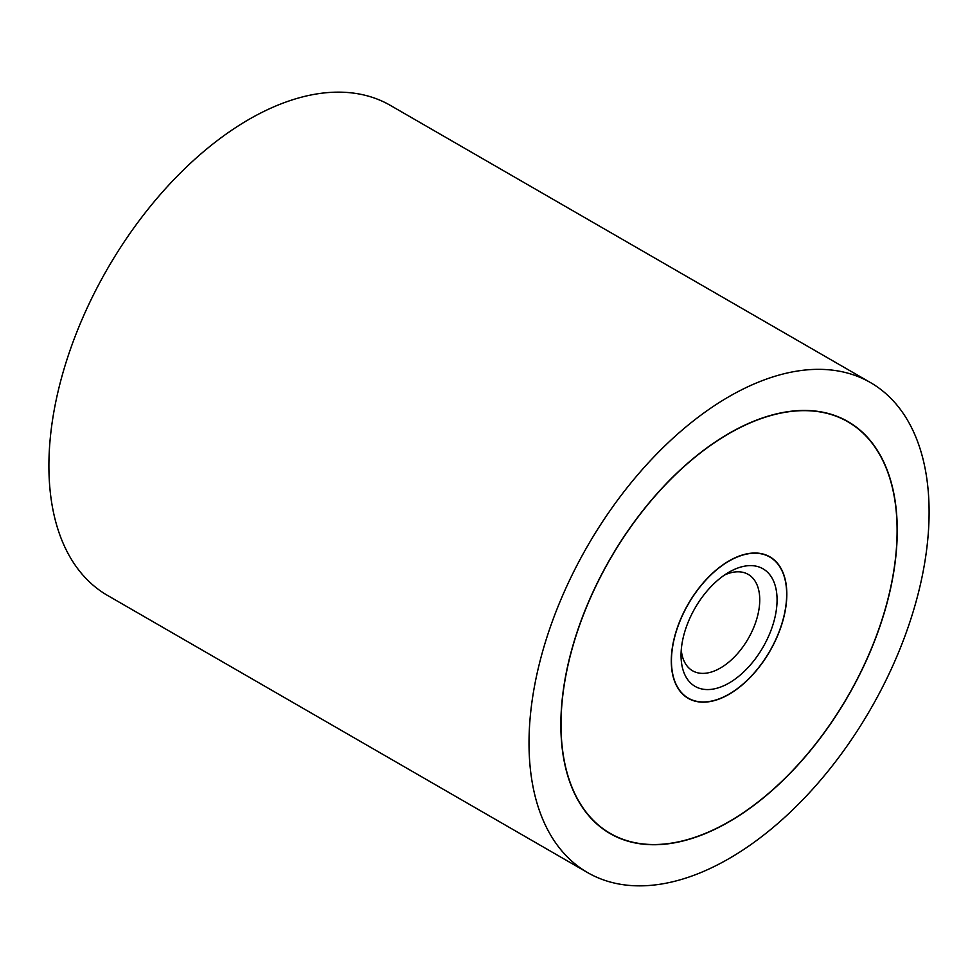 <?xml version="1.0" encoding="UTF-8"?>
<svg xmlns="http://www.w3.org/2000/svg" width="978" height="978" viewBox="0 0 978 978"><rect width="100%" height="100%" fill="white"/><g stroke="black" fill="none" stroke-linecap="round" stroke-linejoin="round"><path stroke-width="1.47" d="M529.012 743.084A282.911 163.338 120 0 0 587.607 872.596A282.911 163.338 120 0 0 805.615 796.801A282.911 163.338 120 0 0 929.1 512.093A282.911 163.338 120 0 0 870.506 382.594A282.911 163.338 120 0 0 652.497 458.389A282.911 163.338 120 0 0 529.012 743.084M587.607 872.596L107.494 595.406A282.911 163.338 -60 0 1 48.9 465.907A282.911 163.338 -60 0 1 172.385 181.199A282.911 163.338 -60 0 1 390.393 105.404L870.506 382.594M897.254 530.492A237.874 137.336 -60 0 1 793.427 769.869A237.874 137.336 -60 0 1 610.125 833.598A237.874 137.336 -60 0 1 560.859 724.698A237.874 137.336 -60 0 1 664.685 485.32A237.874 137.336 -60 0 1 847.987 421.591A237.874 137.336 -60 0 1 897.254 530.492M561.017 724.612A237.642 137.201 120 0 0 610.235 833.403A237.642 137.201 120 0 0 793.366 769.735A237.642 137.201 120 0 0 897.095 530.577A237.642 137.201 120 0 0 847.877 421.787A237.642 137.201 120 0 0 664.747 485.455A237.642 137.201 120 0 0 561.017 724.612M786.825 594.245A81.7 47.176 -60 0 1 751.165 676.458A81.7 47.176 -60 0 1 688.206 698.353A81.7 47.176 -60 0 1 671.287 660.945A81.7 47.176 -60 0 1 706.947 578.731A81.7 47.176 -60 0 1 769.906 556.837A81.7 47.176 -60 0 1 786.825 594.245M671.446 660.859A81.48 47.042 120 0 0 688.316 698.158A81.48 47.042 120 0 0 751.104 676.324A81.48 47.042 120 0 0 786.667 594.331A81.48 47.042 120 0 0 769.796 557.032A81.48 47.042 120 0 0 707.008 578.866A81.48 47.042 120 0 0 671.446 660.859M724.502 575.027A55.648 32.127 -60 0 1 748.219 574.404A55.648 32.127 -60 0 1 759.747 599.881A55.648 32.127 -60 0 1 735.456 655.871A55.648 32.127 -60 0 1 692.571 670.786A55.648 32.127 -60 0 1 681.263 649.942M681.043 655.309A67.898 39.206 -60 0 1 729.05 572.154A67.898 39.206 -60 0 1 777.07 599.881A67.898 39.206 -60 0 1 729.05 683.035A67.898 39.206 -60 0 1 681.043 655.309M605.052 830.408L610.235 833.403M842.681 418.792L847.877 421.787M685.272 696.397L688.316 698.158M766.752 555.284L769.796 557.032"/></g></svg>

